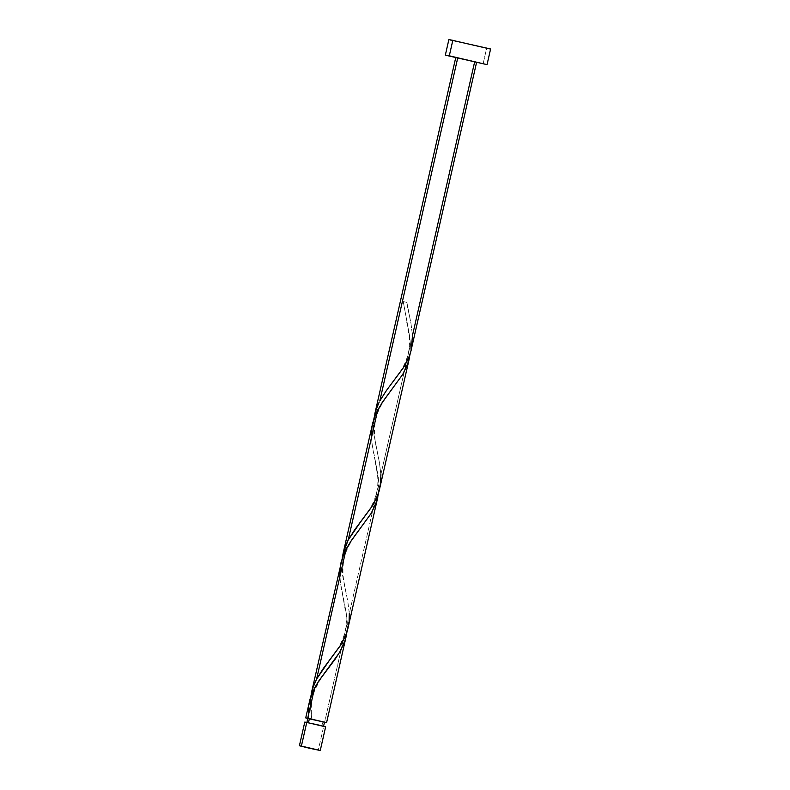 <?xml version="1.0" encoding="UTF-8"?>
<svg xmlns="http://www.w3.org/2000/svg" width="790" height="790" viewBox="0 0 790 790"><rect width="100%" height="100%" fill="white"/><g stroke="black" fill="none" stroke-linecap="round" stroke-linejoin="round"><path stroke-width="0.59" stroke-dasharray="3.95 2.96" d="M304.91 722.139L323.653 726.484L318.271 750.164L323.653 726.484L325.51 726.751M307.912 718.436L322.913 721.912L321.965 726.079L306.866 722.554L316.523 724.914L306.866 722.544L323.554 726.346L321.965 726.079L322.913 721.912L324.394 722.119M448.888 39.51L486.63 48.328L483.075 63.97L486.63 48.328L490.343 48.861M476.538 62.608L477.101 62.726M410.454 344.391L380.879 474.573L379.467 462.881L374.006 434.964L373.423 427.173L373.868 418.907L373.947 434.49L379.368 462.338L380.879 474.573L410.454 344.391L410.109 354.038L410.454 344.391L409.635 336.273L403.236 301.563L409.25 333.884L410.454 344.391M406.603 302.373L403.236 301.563L406.87 302.412L410.958 323.308L412.469 335.533L410.958 323.298L406.603 302.373M455.889 57.581L475.669 62.134M309.483 701.362L308.268 710.605L308.475 718.673L307.784 718.505M324.473 722.287L311.833 719.483L310.272 706.171L310.697 696.987L310.263 705.756L312.09 719.532L311.26 719.295L322.913 721.912M340.767 563.774L339.819 572.78L340.312 582.082L346.05 611.815L347.284 622.471L324.601 722.317L347.284 622.471L347.215 629.255L346.454 614.353L340.925 586.516L339.868 576.68M372.357 424.734L371.409 433.74L371.893 443.042L377.63 472.776L378.874 483.431L349.299 613.613L347.876 601.921L342.623 575.574L342.05 560.071L342.356 573.53L347.778 601.378L349.299 613.613L378.874 483.431L378.519 493.079L378.874 483.431L378.045 475.313L372.515 447.476L371.458 437.65M348.272 627.181L349.299 613.613M379.862 488.151L380.879 474.573M411.442 349.111L412.469 335.533L474.632 61.936L457.301 57.986M309.048 718.752L307.379 718.396M324.601 722.317L308.465 718.594M448.898 39.5L450.182 39.954M451.969 40.438L486.63 48.328M488.694 48.733L490.027 48.96M324.68 726.691L325.352 726.8M306.322 722.534L323.653 726.484M311.833 719.483L311.26 719.295M308.456 718.466L308.278 715.72M409.339 315.398L406.88 302.422M391.633 383.644C395.138 378.815 403.818 369.305 407.847 355.174C409.388 349.328 409.822 342.978 409.141 336.115L406.248 319.358M377.748 454.438C376.297 446.923 372.979 435.695 375.408 420.971C377.265 408.776 387.219 395.356 392.719 388.552M360.052 522.684C363.558 517.855 372.238 508.345 376.257 494.214C377.798 488.368 378.232 482.009 377.551 475.155L374.657 458.388M346.158 593.468C344.707 585.953 341.389 574.735 343.818 560.011C345.674 547.816 355.628 534.386 361.129 527.582M328.462 661.714C331.968 656.895 340.648 647.385 344.667 633.254C346.218 627.398 346.642 621.049 345.961 614.195L343.067 597.428M329.539 666.622C324.759 671.875 319.881 679.647 314.894 689.947C311.359 699.071 310.431 708.926 312.119 719.532L312.109 719.502"/><path stroke-width="1.19" d="M325.352 726.8L306.767 722.406L301.385 746.086L320.256 750.49L309.423 748.249L299.4 745.76L301.385 746.086L306.767 722.406L304.772 722.08L306.322 722.534M306.866 722.554L307.814 718.377L324.502 722.169L309.404 718.643L308.465 722.751L309.404 718.643L307.814 718.377L309.048 718.752M490.027 48.96L448.888 39.51L445.333 55.152L449.303 55.814L452.858 40.172L449.303 55.814L487.035 64.642L445.333 55.152M475.669 62.134L474.632 61.936L412.469 335.533L411.294 349.772L409.437 355.935L403.384 367.755L386.468 390.467L379.793 400.974L457.746 57.848L455.761 57.522L457.746 57.848L379.793 400.974L386.142 390.922L403.966 366.837L408.292 358.739L410.622 352.37L476.617 62.262L457.746 57.848L476.607 62.262M379.18 402.14L376.494 408.272L373.868 418.907L375.714 410.563L379.18 402.14M455.761 57.522L374.806 413.881M310.095 698.943L305.72 717.903L307.715 718.238L314.598 687.902L310.095 698.943M307.784 718.505L326.586 722.643L307.715 718.238L314.598 687.902L318.874 680.842L339.631 652.362L345.092 640.413L346.928 632.109M378.598 492.437L376.079 503.181L371.172 513.401L351.935 539.679L346.188 548.872L316.612 679.044L313.324 686.342L310.697 696.987L312.583 688.505L316.612 679.044L346.188 548.872L342.514 557.256L311.497 692.504M341.25 561.572L340.767 563.774M311.3 693.413L311.566 692.188M372.841 422.531L343.087 553.464L348.202 540.014L377.778 409.832L374.104 418.216L372.357 424.734M410.188 353.406L407.66 364.141L402.762 374.371L383.525 400.639L377.778 409.832L348.202 540.014L344.914 547.302L342.277 557.947L343.216 552.921M347.007 631.477L345.191 640.117L340.727 650.437L335.256 659.028L318.785 680.98L312.287 692.731L308.752 705.342L308.278 715.72M346.297 635.841L326.586 722.643M377.887 496.801L347.452 630.44L345.112 636.809L340.786 644.907L322.972 668.992L316.612 679.044L328.61 661.516M409.477 357.761L379.032 491.4L376.702 497.779L372.376 505.867L354.562 529.952L348.202 540.014L360.201 522.486M322.913 721.912L324.265 722.159M308.475 718.673L305.74 717.922M457.301 57.986L455.889 57.581M487.045 64.632L490.6 48.99L449.145 39.638M450.182 39.954L451.969 40.438M486.63 48.328L488.694 48.733M323.653 726.484L324.68 726.691M320.256 750.49L325.638 726.82L318.449 724.983L304.782 722.07L299.4 745.76M380.879 474.573L380.731 482.453L377.847 494.975L371.794 506.795L360.052 522.684M349.299 613.613L349.141 621.493L346.257 634.014L340.204 645.825L328.462 661.714M339.868 576.68L340.342 566.302L343.877 553.691L350.464 541.812L371.221 513.322L376.682 501.383L378.519 493.079M371.458 437.65L371.922 427.262L375.467 414.661L382.054 402.772L402.801 374.282L408.272 362.343L410.109 354.038M324.502 722.169L323.554 726.346"/></g></svg>
